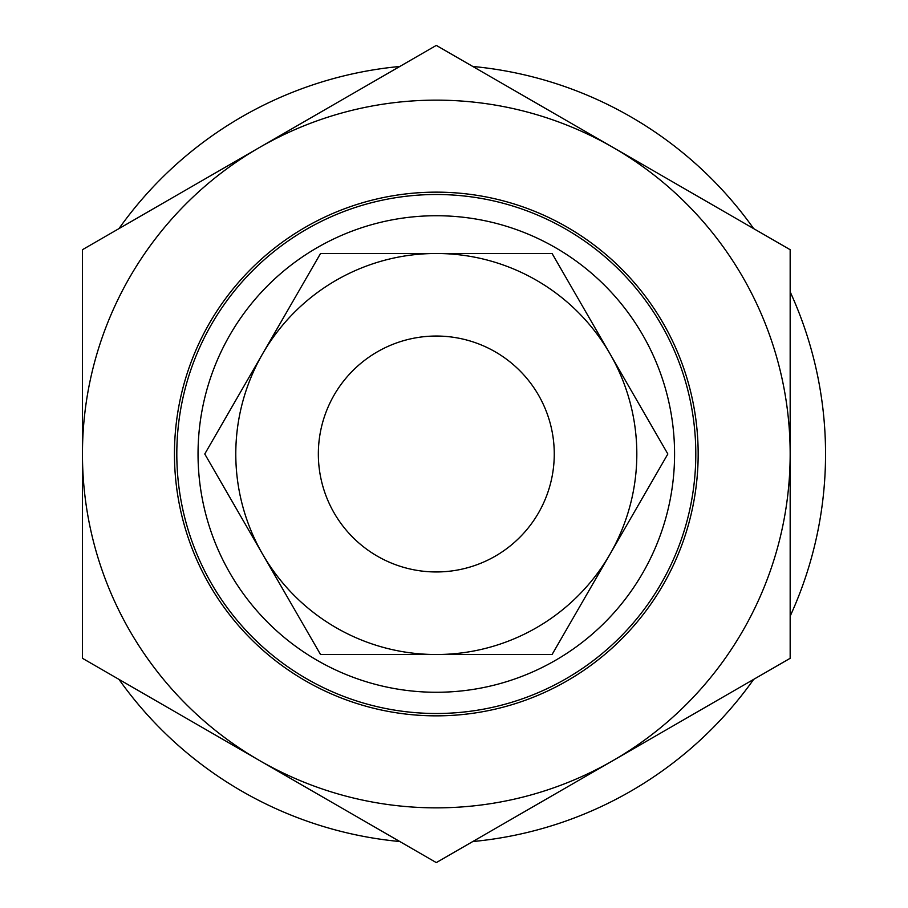 <?xml version="1.0" encoding="UTF-8"?>
<svg xmlns="http://www.w3.org/2000/svg" width="908" height="908" viewBox="0 0 908 908"><rect width="100%" height="100%" fill="white"/><g stroke="black" fill="none" stroke-linecap="round" stroke-linejoin="round"><path stroke-width="1.36" d="M325.586 413.322A117.949 117.949 0 0 0 456.44 570.224A117.949 117.949 0 0 0 526.89 378.454A117.949 117.949 0 0 0 325.586 413.322M698.161 454A261.856 261.856 0 0 1 305.383 680.773A261.856 261.856 0 0 1 305.383 227.227A261.856 261.856 0 0 1 698.161 454M259.382 147.55A353.859 353.859 0 0 0 259.382 760.45A353.859 353.859 0 0 0 790.164 454A353.859 353.859 0 0 0 259.382 147.55L436.305 45.4L790.164 249.7L790.164 658.3L436.305 862.6L82.446 658.3L82.446 249.7L259.382 147.55M609.96 353.745A200.52 200.52 0 0 0 262.65 353.745A200.52 200.52 0 0 0 436.305 654.52A200.52 200.52 0 0 0 609.96 353.745L667.845 454L552.075 654.52L320.535 654.52L204.765 454L320.535 253.48L552.075 253.48L609.96 353.745M118.948 679.366A389.248 389.248 0 0 0 399.815 841.534M472.807 841.534A389.248 389.248 0 0 0 753.674 679.366M790.164 616.157A389.248 389.248 0 0 0 790.164 291.843M753.674 228.634A389.248 389.248 0 0 0 472.807 66.466M399.815 66.466A389.248 389.248 0 0 0 118.948 228.634M674.576 454A238.259 238.259 0 0 1 317.176 660.343A238.259 238.259 0 0 1 317.176 247.657A238.259 238.259 0 0 1 674.576 454M695.8 454A259.495 259.495 0 0 0 436.305 194.505A259.495 259.495 0 0 0 176.81 454A259.495 259.495 0 0 0 436.305 713.495A259.495 259.495 0 0 0 695.8 454"/></g></svg>
